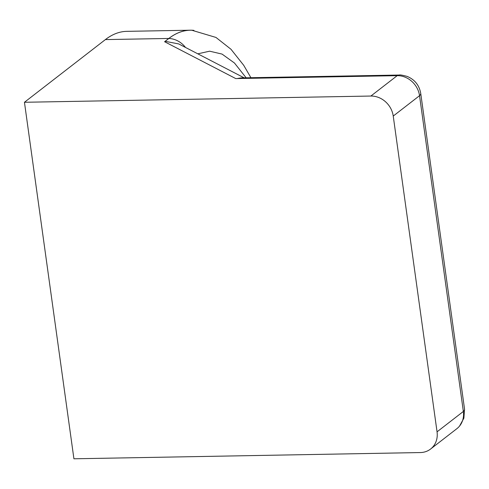 <?xml version="1.0" encoding="UTF-8"?>
<svg xmlns="http://www.w3.org/2000/svg" width="489" height="489" viewBox="0 0 489 489"><rect width="100%" height="100%" fill="white"/><g stroke="black" fill="none" stroke-linecap="round" stroke-linejoin="round"><path stroke-width="0.73" d="M190.203 30.208L126.767 31.351A186.529 74.951 89 0 0 105.392 39.591L168.821 38.454A186.529 74.951 -91 0 1 190.203 30.208A186.529 74.951 -91 0 1 193.919 30.373M237.208 78.546L241.077 77.885L399.232 75.037A21.32 8.564 -91 0 0 397.239 75.667M244.152 77.83L178.717 43.937L165.172 41.308L164.597 41.724L235.741 78.576L397.196 75.667L370.888 96.04L24.45 102.274L73.918 458.792L420.363 452.557A21.32 18.698 -127.8 0 0 430.589 449.036A21.32 18.698 -127.8 0 0 437.05 431.83L393.235 116.058A21.32 18.698 -127.8 0 0 370.888 96.04M105.392 39.591L24.45 102.274M168.821 38.454L164.597 41.724M430.589 449.036L456.891 428.664A21.32 18.698 -127.8 0 0 463.358 411.463L419.538 95.691A21.32 18.698 -127.8 0 0 397.196 75.667M165.172 41.308L168.827 38.478A186.505 74.945 -91 0 1 191.847 30.251L215.973 37.439L231.01 49.291L243.73 65.33L250.924 77.708M246.144 77.794L234.451 63.008L222.043 54.083L209.616 51.186L197.813 53.827M393.235 116.058L419.538 95.691M437.05 431.83L463.358 411.463M419.538 95.673A21.32 5.605 -7.9 0 0 420.736 93.423C419.287 85.245 414.745 79.573 407.111 76.394C402.459 75.153 399.831 74.701 399.232 75.037M463.352 411.438A21.32 5.605 -7.9 0 0 464.55 409.195L420.736 93.423M185.502 47.451A21.32 18.698 -127.8 0 0 168.827 38.478M464.55 409.195L463.872 418.181L459.532 426.102"/></g></svg>
